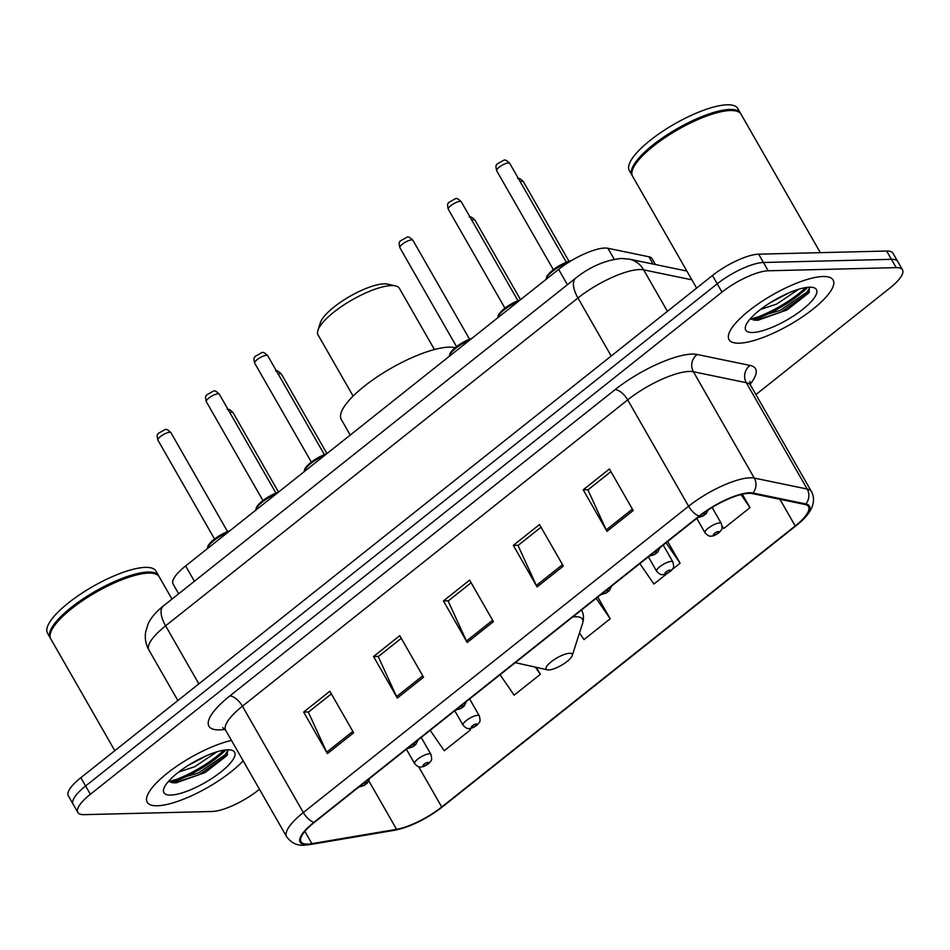 <?xml version="1.0" encoding="UTF-8"?>
<svg xmlns="http://www.w3.org/2000/svg" width="950" height="950" viewBox="0 0 950 950"><rect width="100%" height="100%" fill="white"/><g stroke="black" fill="none" stroke-linecap="round" stroke-linejoin="round"><path stroke-width="1.43" d="M178.671 593.798L173.102 584.084A37.489 10.771 -29.8 0 1 185.63 565.939L558.636 269.384A37.489 10.771 -29.8 0 1 607.917 248.283L648.921 256.773A37.489 10.771 -29.8 0 1 652.163 258.744L655.5 264.563M755.915 394.571L889.972 287.981A37.489 10.771 150.2 0 0 902.5 269.848L892.988 253.234A37.489 10.771 150.2 0 0 886.659 251.026L758.67 254.172A37.489 10.771 150.2 0 0 712.464 275.5L80.857 777.682A37.489 10.771 150.2 0 0 68.329 795.815L73.079 804.127A37.489 10.771 150.2 0 1 85.607 785.994A37.489 10.771 150.2 0 0 73.079 804.127L77.841 812.44A37.489 10.771 150.2 0 0 84.158 814.649L212.147 811.49A37.489 10.771 150.2 0 0 258.353 790.163L259.457 789.284M902.5 269.848A37.489 10.771 150.2 0 0 896.182 267.639L768.194 270.786A37.489 10.771 150.2 0 0 721.988 292.125L717.226 283.812L85.607 785.994L717.226 283.812A37.489 10.771 150.2 0 1 763.432 262.485A37.489 10.771 150.2 0 0 717.226 283.812L712.464 275.5M896.182 267.639L891.421 259.326L763.432 262.485L891.421 259.326A37.489 10.771 150.2 0 1 897.738 261.535A37.489 10.771 150.2 0 0 891.421 259.326L886.659 251.026M157.332 805.778A59.981 17.231 150.2 0 0 243.164 760.831A59.981 17.231 150.2 0 1 157.332 805.778A59.981 17.231 150.2 0 1 147.214 802.239A59.981 17.231 150.2 0 0 157.332 805.778M739.148 343.188A59.981 17.231 150.2 0 0 801.978 317.146A59.981 17.231 150.2 0 0 833.126 280.036A59.981 17.231 150.2 0 0 823.009 276.509A59.981 17.231 150.2 0 0 760.178 302.551A59.981 17.231 150.2 0 0 729.03 339.661A59.981 17.231 150.2 0 0 739.148 343.188A59.981 17.231 150.2 0 0 801.978 317.146A59.981 17.231 150.2 0 0 833.126 280.036A59.981 17.231 150.2 0 0 823.009 276.509A59.981 17.231 150.2 0 0 760.178 302.551A59.981 17.231 150.2 0 0 729.03 339.661A59.981 17.231 150.2 0 0 739.148 343.188M307.753 844.075A39.983 11.495 -29.8 0 1 301.007 841.724A39.983 11.495 -29.8 0 1 314.379 822.367L699.639 516.064A39.983 11.495 -29.8 0 1 752.198 493.561L805.101 504.509A39.983 11.495 -29.8 0 1 808.557 506.611A39.983 11.495 -29.8 0 1 795.197 525.956L441.726 806.989A39.983 11.495 -29.8 0 1 396.577 829.314L311.885 843.648A39.983 11.495 -29.8 0 1 307.753 844.075M307.052 844.633A40.981 11.78 150.2 0 0 311.291 844.194L395.972 829.861A40.981 11.78 150.2 0 0 442.261 806.977L795.732 525.944A40.981 11.78 150.2 0 0 805.885 503.951L752.982 493.014A40.981 11.78 150.2 0 0 699.105 516.076L313.844 822.391A40.981 11.78 150.2 0 0 307.052 844.633M807.714 287.316A49.982 14.357 -29.8 0 1 753.077 319.972M225.898 749.906A49.982 14.357 -29.8 0 1 171.261 782.562M633.199 510.518L609.413 468.968L583.205 489.808L606.991 531.347L633.199 510.518M610.921 471.616L587.919 489.903L606.242 529.91A9.999 4.501 51.5 0 0 606.991 531.347M588.192 489.689L583.205 489.808M563.314 566.081L539.517 524.543L513.309 545.371L537.106 586.922L563.314 566.081M541.037 527.179L518.023 545.478L536.358 585.473A9.999 4.501 51.5 0 0 537.106 586.922M518.308 545.253L513.309 545.371M353.649 732.783L329.852 691.232L303.644 712.072L327.441 753.611L353.649 732.783M331.372 693.88L308.37 712.168L326.693 752.174A9.999 4.501 51.5 0 0 327.441 753.611M308.643 711.954L303.644 712.072M423.534 677.207L399.748 635.669L373.54 656.509L397.326 698.048L423.534 677.207M401.256 638.317L378.254 656.604L396.577 696.599A9.999 4.501 51.5 0 0 397.326 698.048M378.527 656.379L373.54 656.509M493.418 621.644L469.633 580.106L443.424 600.946L467.21 642.485L493.418 621.644M471.141 582.742L448.139 601.041L466.474 641.036A9.999 4.501 51.5 0 0 467.21 642.485M448.424 600.816L443.424 600.946M231.491 740.43A59.981 17.231 150.2 0 0 172.223 769.441A59.981 17.231 150.2 0 0 147.214 802.239A59.981 17.231 150.2 0 1 172.223 769.441A59.981 17.231 150.2 0 1 231.491 740.43M721.988 292.125L90.369 794.295A37.489 10.771 150.2 0 0 77.841 812.44M722.119 526.062L723.781 528.473L749.989 507.633L742.318 494.238M500.068 674.738L514.116 695.174L540.324 674.334L536.334 667.363M430.172 730.301L444.232 750.738L470.44 729.897L469.621 728.472M672.363 569.359L680.105 563.207L667.66 541.488M639.837 563.611L653.897 584.036L667.446 573.266M579.476 633.021L584.001 639.611L610.209 618.771L597.776 597.051M610.209 618.771L596.161 598.334M540.324 674.334L535.384 667.161M470.44 729.897L469.466 728.484M680.105 563.207L666.045 542.771M749.989 507.633L740.988 494.558M171.986 599.106L159.196 576.769A62.474 17.955 150.2 0 0 154.031 573.527A62.474 17.955 150.2 0 0 148.663 573.099A62.474 17.955 150.2 0 0 91.117 595.163A62.474 17.955 150.2 0 0 50.587 632.771A62.474 17.955 150.2 0 0 50.766 638.875L114.808 750.69M154.031 573.527L153.235 573.349A61.857 17.777 150.2 0 0 147.927 572.921A61.857 17.777 150.2 0 0 90.962 594.771A61.857 17.777 150.2 0 0 50.837 631.999L50.587 632.771M158.876 576.27A62.474 17.955 150.2 0 0 158.602 575.736A62.474 17.955 150.2 0 0 148.069 572.054A62.474 17.955 150.2 0 0 82.614 599.177A62.474 17.955 150.2 0 0 50.172 637.83A62.474 17.955 150.2 0 0 50.504 638.341M158.602 575.736L155.931 571.057A62.474 17.955 150.2 0 0 145.398 567.376A62.474 17.955 150.2 0 0 79.942 594.51A62.474 17.955 150.2 0 0 47.5 633.163L50.172 637.83M216.98 751.794L194.821 766.662L178.707 772.053M207.254 755.369L188.421 765.284M170.774 795.079A40.743 11.709 150.2 0 0 218.286 773.977A40.743 11.709 150.2 0 0 231.242 750.072A40.743 11.709 150.2 0 0 227.751 749.788A40.743 11.709 150.2 0 0 190.214 764.18A40.743 11.709 150.2 0 0 163.792 788.702A40.743 11.709 150.2 0 0 170.774 795.079M172.746 782.8L176.249 782.812L205.164 772.528L226.872 755.606L227.881 749.788M228.071 750.001L225.162 754.799L198.146 773.074L168.993 781.577M227.252 755.024L199.084 774.725L174.266 782.883M434.435 349.529L399.38 288.337A46.859 13.466 150.2 0 0 395.497 285.902L387.624 284.133A40.613 11.673 150.2 0 0 384.144 283.848A40.613 11.673 150.2 0 0 346.738 298.193A40.613 11.673 150.2 0 0 320.387 322.644L317.929 330.327A46.859 13.466 150.2 0 0 318.06 334.911L353.115 396.103M395.497 285.902A46.859 13.466 150.2 0 0 391.483 285.57A46.859 13.466 150.2 0 0 348.317 302.124A46.859 13.466 150.2 0 0 317.929 330.327M569.644 653.279A14.998 4.311 150.2 0 0 552.164 661.046A14.998 4.311 150.2 0 0 547.402 669.845A14.998 4.311 150.2 0 0 548.684 669.952A14.998 4.311 150.2 0 0 562.495 664.656A14.998 4.311 150.2 0 0 572.221 655.631A14.998 4.311 150.2 0 0 569.644 653.279M455.133 347.688A68.721 19.748 150.2 0 0 448.994 347.154A68.721 19.748 150.2 0 0 376.996 376.996A68.721 19.748 150.2 0 0 341.311 419.508L350.229 435.076M820.325 252.652L741.024 114.19A62.474 17.955 150.2 0 0 735.846 110.948A62.474 17.955 150.2 0 0 730.491 110.509A62.474 17.955 150.2 0 0 672.944 132.572A62.474 17.955 150.2 0 0 632.415 170.181A62.474 17.955 150.2 0 0 632.593 176.284L696.623 288.099M735.846 110.948L735.062 110.77A61.857 17.777 150.2 0 0 729.754 110.331A61.857 17.777 150.2 0 0 672.778 132.181A61.857 17.777 150.2 0 0 632.653 169.409L632.415 170.181M740.691 113.679A62.474 17.955 150.2 0 0 740.43 113.145A62.474 17.955 150.2 0 0 729.885 109.464A62.474 17.955 150.2 0 0 664.442 136.586A62.474 17.955 150.2 0 0 631.999 175.251A62.474 17.955 150.2 0 0 632.32 175.75M740.43 113.145L737.746 108.478A62.474 17.955 150.2 0 0 727.213 104.797A62.474 17.955 150.2 0 0 661.758 131.919A62.474 17.955 150.2 0 0 629.316 170.572L631.999 175.251M798.796 289.216L776.637 304.071L760.523 309.463M789.07 292.778L770.248 302.706M752.59 332.5A40.743 11.709 150.2 0 0 800.102 311.398A40.743 11.709 150.2 0 0 813.057 287.482A40.743 11.709 150.2 0 0 809.566 287.197A40.743 11.709 150.2 0 0 772.041 301.589A40.743 11.709 150.2 0 0 745.607 326.111A40.743 11.709 150.2 0 0 752.59 332.5M754.573 320.221L758.064 320.221L786.98 309.949L808.688 293.016L809.697 287.197M809.899 287.411L806.977 292.208L779.962 310.484L750.821 318.998M809.068 292.446L780.912 312.134L756.081 320.293M194.417 581.269L185.63 565.939M653.101 264.064L648.921 256.773M614.211 259.267L607.917 248.283M567.411 284.715L558.636 269.384M691.897 279.834L643.661 269.859A49.982 14.357 150.2 0 0 639.564 269.551A49.982 14.357 150.2 0 0 577.956 297.991L165.609 625.824A49.982 14.357 150.2 0 0 148.901 650.014C145.718 644.278 144.649 638.186 145.706 631.714L148.129 623.913C150.931 617.797 156.026 611.8 163.388 605.934L575.736 278.101A24.985 11.234 -128.5 0 0 577.956 297.991L611.194 356.024M198.847 683.869L165.609 625.824A24.985 11.234 -128.5 0 1 163.388 605.934M667.411 311.327L643.661 269.859A24.985 22.764 -78.3 0 0 629.197 259.124L686.862 271.047M80.857 777.682L90.369 794.295M758.67 254.172L768.194 270.786M225.019 729.351A62.474 17.955 -29.8 0 1 229.817 695.958L615.078 389.654A12.492 5.617 -128.5 0 1 627.689 399.879L242.428 706.182A49.982 14.357 150.2 0 0 225.72 730.372L222.727 727.617M615.078 389.654A62.474 17.955 -29.8 0 1 692.087 354.101A62.474 17.955 -29.8 0 1 697.205 354.492L750.108 365.441A62.474 17.955 -29.8 0 1 750.096 384.204M689.296 371.438A49.982 14.357 150.2 0 0 627.689 399.879L688.596 506.231A49.982 14.357 -29.8 0 1 754.3 478.099L807.191 489.036A49.982 14.357 -29.8 0 1 811.526 491.673L750.619 385.32A49.982 14.357 150.2 0 0 746.296 382.696L693.393 371.747A49.982 14.357 150.2 0 0 689.296 371.438M313.844 822.391A12.492 5.617 51.5 0 1 303.335 812.535A49.982 14.357 -29.8 0 0 286.627 836.712C291.282 842.947 297.113 845.785 304.095 845.203L309.747 844.633A12.492 9.429 -99.6 0 0 311.291 844.194M805.885 503.951A12.492 11.388 -78.3 0 0 807.191 489.036L746.296 382.696A12.492 11.388 101.7 0 1 750.108 365.441M309.747 844.633L394.44 830.3A12.492 9.429 -99.6 0 0 395.972 829.861M752.982 493.014A12.492 11.388 -78.3 0 0 754.3 478.099L693.393 371.747A12.492 11.388 101.7 0 1 697.205 354.492M699.105 516.076A12.492 5.617 -128.5 0 1 688.596 506.231L303.335 812.535L242.428 706.182A12.492 5.617 -128.5 0 0 229.817 695.958M795.197 525.956L779.926 499.296M311.885 843.648L304.855 831.369M396.577 829.314L368.897 780.983M441.726 806.989L418.677 766.745M492.622 620.243L466.474 641.036M422.738 675.806L396.577 696.599M352.842 731.381L326.693 752.174M562.507 564.68L536.358 585.473M632.403 509.117L606.242 529.91M169.492 781.898A49.982 14.357 150.2 0 0 223.986 750.156M581.459 610.019L581.459 610.031A44.983 12.932 150.2 0 0 581.459 610.019C583.656 613.653 584.048 618.046 582.611 623.236A41.325 11.875 150.2 0 0 575.522 616.764A41.325 11.875 150.2 0 0 572.696 616.989M751.307 319.307A49.982 14.357 150.2 0 0 805.802 287.565M157.926 440.171C156.144 432.963 158.139 434.957 158.116 433.485L165.146 429.507C166.357 428.913 168.281 429.994 170.941 432.725A7.493 2.149 150.2 0 0 169.67 432.274A7.493 2.149 150.2 0 0 161.821 435.527A7.493 2.149 150.2 0 0 157.926 440.171L214.522 538.994M361.332 785.044A3.123 0.902 150.2 0 0 361.499 786.101A3.123 0.902 150.2 0 0 365.346 784.32A3.123 0.902 150.2 0 0 365.869 782.622A3.123 0.902 150.2 0 0 362.936 783.762M227.953 532.297A18.739 5.391 150.2 0 0 207.433 548.613M207.931 546.962A17.492 5.023 -29.8 0 1 229.947 530.717M206.316 401.696C204.547 394.476 206.542 396.483 206.518 395.01L213.548 391.02C214.748 390.438 216.683 391.507 219.331 394.238A7.493 2.149 150.2 0 0 218.072 393.799A7.493 2.149 150.2 0 0 210.211 397.053A7.493 2.149 150.2 0 0 206.316 401.696L262.913 500.508M409.735 746.557A3.123 0.902 150.2 0 0 409.901 747.626A3.123 0.902 150.2 0 0 413.749 745.845A3.123 0.902 150.2 0 0 414.271 744.147A3.123 0.902 150.2 0 0 411.338 745.287M276.355 493.81A18.739 5.391 150.2 0 0 255.823 510.138M256.334 508.476A17.492 5.023 -29.8 0 1 278.338 492.231M254.719 363.209C252.949 356.001 254.933 357.996 254.921 356.535L261.939 352.545C263.15 351.963 265.074 353.032 267.734 355.763A7.493 2.149 150.2 0 0 266.463 355.324A7.493 2.149 150.2 0 0 258.614 358.577A7.493 2.149 150.2 0 0 254.719 363.209L311.315 462.032M458.126 708.082A3.123 0.902 150.2 0 0 458.292 709.139A3.123 0.902 150.2 0 0 462.151 707.358A3.123 0.902 150.2 0 0 462.662 705.672A3.123 0.902 150.2 0 0 459.729 706.812M324.746 455.335A18.739 5.391 150.2 0 0 304.226 471.651M304.736 470.001A17.492 5.023 -29.8 0 1 326.741 453.756M399.914 247.772C398.133 240.564 400.128 242.559 400.104 241.086L407.134 237.108C408.334 236.514 410.269 237.595 412.918 240.326A7.493 2.149 150.2 0 0 411.659 239.875A7.493 2.149 150.2 0 0 403.809 243.141A7.493 2.149 150.2 0 0 399.914 247.772L456.511 346.596M603.321 592.646A3.123 0.902 150.2 0 0 603.487 593.702A3.123 0.902 150.2 0 0 607.335 591.921A3.123 0.902 150.2 0 0 607.857 590.235A3.123 0.902 150.2 0 0 604.924 591.363M469.941 339.898A18.739 5.391 150.2 0 0 449.421 356.214M449.92 354.564A17.492 5.023 -29.8 0 1 471.936 338.319M448.305 209.297C446.536 202.089 448.531 204.084 448.507 202.611L455.537 198.633C456.736 198.039 458.66 199.108 461.32 201.839A7.493 2.149 150.2 0 0 460.061 201.4A7.493 2.149 150.2 0 0 452.2 204.654A7.493 2.149 150.2 0 0 448.305 209.297L504.901 308.121M651.724 554.159A3.123 0.902 150.2 0 0 651.89 555.227A3.123 0.902 150.2 0 0 655.738 553.446A3.123 0.902 150.2 0 0 656.248 551.748A3.123 0.902 150.2 0 0 653.315 552.888M518.344 301.423A18.739 5.391 150.2 0 0 497.812 317.739M498.322 316.077A17.492 5.023 -29.8 0 1 520.327 299.832M496.707 170.81C494.938 163.602 496.921 165.609 496.897 164.136L503.928 160.146C505.139 159.564 507.062 160.633 509.723 163.364A7.493 2.149 150.2 0 0 508.452 162.925A7.493 2.149 150.2 0 0 500.603 166.179A7.493 2.149 150.2 0 0 496.707 170.81L553.304 269.634M700.114 515.696A3.123 0.902 150.2 0 0 700.281 516.741A3.123 0.902 150.2 0 0 704.128 514.971A3.123 0.902 150.2 0 0 704.651 513.273A3.123 0.902 150.2 0 0 701.991 514.247M569.157 262.01A18.739 5.391 150.2 0 0 546.214 279.252M546.725 277.602A17.492 5.023 -29.8 0 1 555.524 268.102A17.492 5.023 -29.8 0 1 571.52 260.573M227.216 409.331C228.439 408.749 230.363 409.83 232.999 412.549A7.493 2.149 150.2 0 0 231.729 412.11A7.493 2.149 150.2 0 0 229.769 412.466M406.374 749.229L414.639 763.658A9.369 2.696 -29.8 0 1 419.508 757.863A9.369 2.696 -29.8 0 1 429.329 753.789A9.369 2.696 -29.8 0 1 430.908 754.336L421.218 737.426M427.928 762.458A3.123 0.902 150.2 0 0 424.08 764.227A3.123 0.902 150.2 0 0 423.558 765.926A3.123 0.902 150.2 0 0 427.417 764.156A3.123 0.902 150.2 0 0 427.928 762.458M275.607 370.856C276.842 370.274 278.766 371.343 281.39 374.062A7.493 2.149 150.2 0 0 280.131 373.623A7.493 2.149 150.2 0 0 278.172 373.991M454.777 710.742L463.042 725.182A9.369 2.696 -29.8 0 1 467.899 719.376A9.369 2.696 -29.8 0 1 477.719 715.314A9.369 2.696 -29.8 0 1 479.299 715.861L469.621 698.951M476.33 723.971A3.123 0.902 150.2 0 0 472.483 725.752A3.123 0.902 150.2 0 0 471.96 727.451A3.123 0.902 150.2 0 0 475.808 725.669A3.123 0.902 150.2 0 0 476.33 723.971M469.193 216.933C470.428 216.362 472.352 217.431 474.988 220.151A7.493 2.149 150.2 0 0 473.718 219.711A7.493 2.149 150.2 0 0 471.758 220.067M648.363 556.831L656.628 571.259A9.369 2.696 -29.8 0 1 661.497 565.464A9.369 2.696 -29.8 0 1 671.318 561.391A9.369 2.696 -29.8 0 1 672.897 561.949L663.207 545.027M669.916 570.059A3.123 0.902 150.2 0 0 666.069 571.841A3.123 0.902 150.2 0 0 665.546 573.527A3.123 0.902 150.2 0 0 669.406 571.758A3.123 0.902 150.2 0 0 669.916 570.059M517.596 178.458C518.831 177.876 520.754 178.944 523.379 181.676A7.493 2.149 150.2 0 0 522.12 181.224A7.493 2.149 150.2 0 0 520.161 181.592M696.766 518.356L705.031 532.784A9.369 2.696 -29.8 0 1 709.887 526.977A9.369 2.696 -29.8 0 1 719.708 522.916A9.369 2.696 -29.8 0 1 721.288 523.462L712.108 507.431M718.319 531.572A3.123 0.902 150.2 0 0 714.459 533.354A3.123 0.902 150.2 0 0 713.949 535.052A3.123 0.902 150.2 0 0 717.796 533.271A3.123 0.902 150.2 0 0 718.319 531.572M575.736 278.101C590.199 266.618 605.447 260.074 621.478 258.459L629.197 259.124M148.901 650.014L177.852 700.554M394.44 830.3C410.459 826.892 426.467 819.066 442.463 806.835L795.934 525.801C807.453 516.966 818.021 504.402 811.526 491.673M286.627 836.712L225.72 730.372M750.619 385.32L749.764 381.342M226.872 755.594L227.62 754.514M547.402 669.845L515.268 662.649M572.221 655.631L582.611 623.236M808.688 293.016L809.436 291.935M170.941 432.725L227.525 531.537M369.669 778.406L367.27 783.133L364.218 785.401L358.684 787.158M207.314 548.696L208.05 545.633L214.142 539.279L220.946 534.767L230.114 530.575M219.331 394.238L275.928 493.062M418.071 739.931L415.661 744.658L412.621 746.914L407.075 748.671M255.716 510.221L256.452 507.157L262.544 500.804L269.337 496.292L278.516 492.1L232.999 412.549M267.734 355.763L324.33 454.587M466.474 701.444L464.063 706.182L461.011 708.439L455.478 710.196M304.119 471.746L304.843 468.683L310.935 462.317L317.739 457.805L326.907 453.613M412.918 240.326L469.514 339.138M611.658 586.008L609.247 590.746L606.207 593.002L600.661 594.759M449.303 356.309L450.039 353.246L456.131 346.881L462.935 342.368L472.103 338.176M461.32 201.839L517.916 300.663M660.06 547.533L657.649 552.259L654.609 554.515L649.064 556.273M497.705 317.822L498.441 314.759L504.533 308.406L511.326 303.893L520.505 299.701M509.723 163.364L566.319 262.188M708.344 509.806L706.052 513.784L703 516.04L697.466 517.798M546.107 279.348L546.832 276.284L552.924 269.931L559.728 265.406L571.817 260.395M414.639 763.658C417.287 766.448 419.33 767.553 420.743 766.982C423.082 767.042 425.944 765.7 429.341 762.957C430.742 760.226 432.713 761.805 430.908 754.336M463.042 725.182C465.69 727.961 467.721 729.078 469.146 728.496C471.485 728.555 474.347 727.225 477.731 724.482C479.144 721.751 481.116 723.318 479.299 715.861M281.39 374.062L326.942 453.589M656.628 571.259C659.276 574.049 661.319 575.154 662.732 574.584C665.071 574.643 667.933 573.301 671.318 570.558C672.731 567.827 674.702 569.406 672.897 561.949M474.988 220.151L520.529 299.678M705.031 532.784C707.679 535.562 709.709 536.679 711.123 536.109C713.474 536.168 716.336 534.826 719.72 532.083C721.121 529.352 723.104 530.919 721.288 523.462M523.379 181.676L568.931 261.202"/></g></svg>
